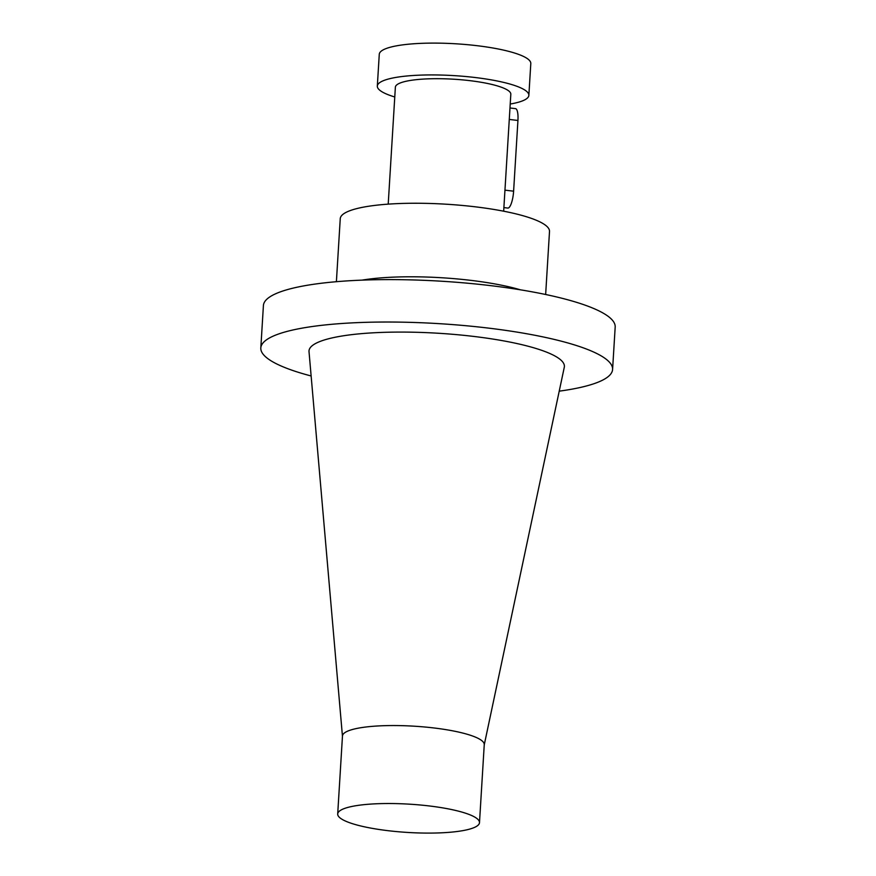 <?xml version="1.0" encoding="UTF-8"?>
<svg xmlns="http://www.w3.org/2000/svg" width="876" height="876" viewBox="0 0 876 876"><rect width="100%" height="100%" fill="white"/><g stroke="black" fill="none" stroke-linecap="round" stroke-linejoin="round"><path stroke-width="1.31" d="M311.144 375.979A176.207 35.128 3.5 0 1 260.818 347.947A176.207 35.128 3.5 0 1 438.843 323.638A176.207 35.128 3.5 0 1 612.587 369.464A176.207 35.128 3.5 0 1 605.36 378.607A176.207 35.128 3.5 0 1 559.227 391.156M342.45 736.201L309.02 351.659A127.929 25.503 3.5 0 1 472.963 336.34A127.929 25.503 3.5 0 1 564.286 367.274L484.242 744.874M510.215 104.036A75.905 15.133 -176.5 0 0 528.863 95.353L530.801 63.543A75.905 15.133 -176.5 0 0 455.958 43.8A75.905 15.133 -176.5 0 0 379.275 54.268L377.326 86.089A75.905 15.133 -176.5 0 0 394.769 96.973M503.886 207.601L507.817 208.061A14.454 3.854 -83.3 0 0 513.61 191.176L517.935 120.472A14.454 3.854 -83.3 0 0 515.537 108.635L509.974 107.978M528.863 95.353A75.905 15.133 -176.5 0 0 454.02 75.621A75.905 15.133 -176.5 0 0 377.326 86.089M388.21 204.141L395.372 87.195A57.838 11.53 3.5 0 1 469.492 80.614A57.838 11.53 3.5 0 1 510.817 94.258L503.667 211.204M336.395 281.7L340.249 218.671A104.824 20.904 3.5 0 1 446.147 204.207A104.824 20.904 3.5 0 1 549.504 231.472L545.649 294.5M260.818 347.947L263.413 305.527A176.207 35.128 3.5 0 1 441.438 281.218A176.207 35.128 3.5 0 1 615.182 327.044L612.587 369.464M479.49 822.652L484.253 744.666A71.022 14.158 -176.5 0 0 433.5 727.912A71.022 14.158 -176.5 0 0 342.472 735.993L337.698 813.979A71.022 14.158 -176.5 0 0 388.462 830.733A71.022 14.158 -176.5 0 0 479.49 822.652A71.022 14.158 -176.5 0 0 428.725 805.887A71.022 14.158 -176.5 0 0 337.698 813.979M517.935 120.472L509.274 119.443M513.61 191.176L504.948 190.158M362.018 280.134A104.824 20.904 3.5 0 1 470.094 280.276A104.824 20.904 -176.5 0 1 520.399 289.814"/></g></svg>
